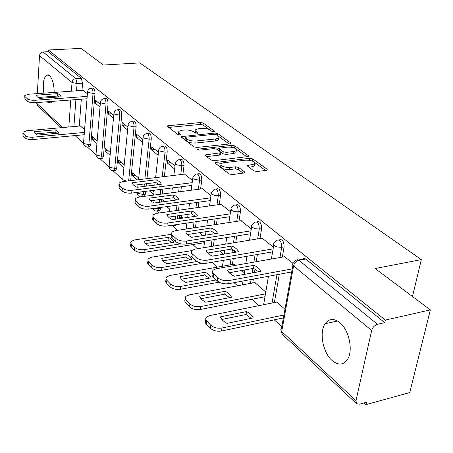 <?xml version="1.0" encoding="UTF-8"?>
<svg xmlns="http://www.w3.org/2000/svg" width="453" height="453" viewBox="0 0 453 453"><rect width="100%" height="100%" fill="white"/><g stroke="black" fill="none" stroke-linecap="round" stroke-linejoin="round"><path stroke-width="0.68" d="M213.822 131.721L214.462 131.506L214.326 131.064L203.278 123.074L200.503 122.503L167.321 125.855L167.485 126.438L178.131 134.649L180.141 135.068L180.832 134.83L179.309 133.318L178.776 131.342L181.913 130.266L184.643 130C188.346 129.807 191.376 130.436 193.72 131.897L195.141 132.961L197.802 133.154L196.251 131.647L195.679 129.66L198.691 128.641L201.364 128.38C205.011 128.188 208.023 128.816 210.39 130.26L211.84 131.308L213.822 131.721M54.173 92.418C54.077 84.4 52.514 78.76 49.485 75.498L46.676 74.994C43.499 77.899 42.565 83.952 43.879 93.148M44.847 96.97L45.198 97.967M47.293 101.766L47.82 102.31L50.821 102.876L52.214 101.393M339.88 322.689C333.929 318.125 329.008 318.47 325.124 323.731C319.048 332.202 322.853 352.581 332.032 360.469C338.278 365.633 343.47 365.231 347.61 359.269C353.38 350.395 349.014 329.909 339.88 322.689M253.901 170.86L257.01 171.528L266.477 170.345L267.321 170.051L267.106 169.218L252.848 158.912L249.829 158.273L215.147 162.542L215.322 163.306L229.116 173.935L232.247 174.615L244.897 172.831L244.699 171.998L238.646 167.457L235.56 166.795L229.796 167.491C223.55 167.384 220.634 166.098 221.058 163.635L223.561 162.746L245.803 160.136C252.01 160.266 254.903 161.551 254.484 163.986L247.593 165.549L247.797 166.347L253.901 170.86M48.386 49.989L81.115 48.38L103.358 65.034L139.79 62.905L421.324 259.603L375.118 268.533L430.35 309.892L385.339 320.078L48.386 49.989L48.278 51.71L43.086 51.97L75.815 78.624L77.095 83.528L76.551 90.827M230.022 143.907L230.917 143.607L230.713 142.91L217.859 133.618L215.016 133.023L181.376 136.636L181.54 137.276L193.946 146.834L196.896 147.457L230.022 143.907M234.903 145.94L248.437 155.724L248.64 156.478L214.099 160.673L211.058 160.022L205.402 155.662L205.226 154.932L220.821 152.74L220.634 152.015L216.896 149.224L213.935 148.595L199.745 150.141L197.542 149.213L231.976 145.322L234.903 145.94L234.614 147.955L235.322 148.465M53.652 97.344L53.839 96.313M430.35 309.892L409.744 392.57L365.979 404.62L364.127 402.91M75.362 135.889L83.494 143.408M87.361 146.982L95.962 154.937M99.903 158.578L109.031 167.021M113.052 170.736L122.746 179.699M136.563 192.48L137.151 193.023M156.585 210.996L158.799 213.04M172.644 225.843L177.502 230.334M192.87 244.552L197.395 248.731M212.061 262.293L217.31 267.145M234.093 282.666L237.497 285.815M252.061 299.28L258.952 305.656M274.303 319.852L281.794 326.777M385.339 320.078L384.756 322.644L377.513 324.297C374.597 325.26 372.643 327.326 371.664 330.509L355.973 400.656L356.568 403.68L359.478 404.184L366.522 402.253L365.979 404.62M48.278 51.71L81.268 78.273L82.548 83.159L81.993 90.441M81.319 99.19L79.269 126.064M61.183 127.678L37.616 105.657L36.823 102.554M37.339 93.612L39.519 55.589C39.847 53.488 41.036 52.282 43.086 51.97M100.255 104.309L95.543 100.419L95.311 103.182L98.578 102.927M97.157 140.826L92.542 136.687L92.321 139.365L95.215 139.082M113.731 115.424L108.595 111.189L108.346 113.997L111.665 113.72M110.339 152.644L105.317 148.142L105.073 150.866L108.018 150.56M127.888 127.1L122.287 122.486L122.016 125.351L125.396 125.045M124.179 165.056L118.709 160.152L118.448 162.927L121.438 162.593M142.774 139.382L136.681 134.354L136.381 137.282L139.818 136.942M138.72 178.097L132.769 172.757L132.48 175.588L135.521 175.226M158.459 152.321L151.812 146.84L151.489 149.824L154.983 149.456M175 165.962L167.757 159.988L167.4 163.035L170.957 162.633M164.881 201.557L163.091 199.949L162.876 201.828M254.258 165.43L254.541 165.396M192.468 180.373L184.541 174.122M179.36 215.571L179.105 217.644L182.304 217.18M210.951 195.617L202.298 188.776M230.532 211.766L221.081 204.286M251.313 228.912L240.99 220.719M235.951 265.282L234.337 264.156M273.408 247.14L262.117 238.165M265.775 292.032L254.835 282.553M293.029 263.323L284.586 256.715M284.96 309.235L276.607 302.094M279.122 239.96C282.276 238.776 283.935 241.098 284.093 246.919L282.31 257.111M279.314 274.263L274.371 302.547M256.817 221.925L257.044 221.891C259.965 220.9 261.489 223.153 261.613 228.657L260.005 238.51M257.4 254.484L256.222 261.709M255.016 269.122L254.456 272.53M253.391 279.082L252.757 282.944M235.832 204.966L236.273 204.903C238.974 204.082 240.379 206.274 240.475 211.483L239.025 221.019M236.749 235.956L235.758 242.468M234.501 250.707L234.241 252.434M233.295 258.635L232.4 264.495M216.064 188.986L216.687 188.901C219.19 188.233 220.486 190.368 220.566 195.3L219.252 204.546M217.259 218.561L216.421 224.439M214.269 239.546L213.335 246.132M197.412 173.907L198.182 173.81C200.515 173.267 201.71 175.339 201.772 180.034L200.583 189.003M198.827 202.185L198.12 207.514M196.24 221.676L195.453 227.616M179.779 159.654L180.679 159.552C182.848 159.116 183.958 161.132 184.014 165.605L182.933 174.314M181.387 186.749L180.787 191.585M179.133 204.898L178.465 210.277M177.78 215.798L177.395 218.912M163.091 146.16L164.099 146.059C166.121 145.707 167.151 147.672 167.197 151.942L164.343 176.568M162.887 189.116L162.321 193.992M161.71 199.263L161.387 202.027M160.758 207.429L160.656 208.323L158.561 208.612L157.672 210.798L156.653 210.99M147.265 133.375L148.363 133.267C150.249 132.995 151.217 134.903 151.257 138.992L146.959 178.669M146.41 183.72L146.143 186.166M145.583 191.325L145.266 194.252L143.205 194.524L142.474 196.585M132.248 121.228L133.42 121.127C135.181 120.917 136.087 122.774 136.127 126.693L130.662 180.645M117.967 109.683L119.201 109.581C120.855 109.433 121.698 111.24 121.738 115.005L116.715 168.154L114.728 168.38L113.845 170.622L115.832 170.39L116.715 168.154M104.377 98.697L105.657 98.601C107.208 98.494 108.007 100.255 108.046 103.879L103.448 156.03L101.489 156.234L100.617 158.482L99.943 158.578M91.427 88.227L92.746 88.131C94.207 88.069 94.954 89.785 94.994 93.273L90.793 144.456L88.867 144.649L88.007 146.897L87.395 146.976M421.324 259.603L412.49 296.517M87.412 93.714L83.075 90.362M84.586 129.552L80.334 125.968M92.321 139.365L96.931 143.516M105.073 150.866L110.09 155.39M118.448 162.927L123.907 167.853M132.48 175.588L137.208 179.852M149.388 190.838L153.703 194.728M166.846 206.591L169.796 209.246M179.105 217.644L180.079 218.522M185.362 223.289L186.778 224.563M174.739 225.475L175.985 225.294L176.472 224.603M158.652 210.662L159.767 210.509L160.656 208.323M144.53 196.313L145.266 194.252M115.028 170.487L115.832 170.39M101.851 158.346L102.571 158.273L103.448 156.03M89.275 146.772L89.926 146.704L90.793 144.456M384.756 322.644L305.537 258.873L303.844 258.448L302.61 259.241L298.476 259.982M77.265 135.707L78.205 135.277M95.311 103.182L100.017 107.089M108.346 113.997L113.471 118.256M122.016 125.351L127.604 129.994M136.381 137.282L142.469 142.333M151.489 149.824L158.12 155.328M154.026 191.823L152.491 190.441M167.4 163.035L174.631 169.037M183.284 218.057L180.351 215.43M202.825 235.583L199.563 232.655M223.623 254.229L219.988 250.973M244.354 272.819L241.749 270.486M195.52 130.883L195.47 133.142M178.629 132.582L178.618 134.886M209.558 129.756L203.029 125.011L200.254 124.439L168.754 127.418M185.084 138.001L182.786 138.233M229.173 143.997L218.691 136.393M216.54 134.722L214.541 134.303L185.838 137.202L185.152 137.435L185.271 137.888L186.778 139.043C189.167 140.56 192.265 141.217 196.064 141.002L215.792 138.958L218.708 137.967L219.031 137.406L218.629 136.319L216.54 134.722M185.118 137.723L185.022 139.898L185.271 137.888M218.318 138.261L218.431 139.954L215.52 140.957L195.804 143.018C192.01 143.233 188.918 142.582 186.528 141.059L185.022 139.898M236.092 149.026L246.908 156.88M206.596 156.585L219.609 155.113L220.532 154.79L220.6 154.326M216.5 148.992L219.229 148.697M233.895 151.5L236.279 150.679C236.613 148.397 233.805 147.197 227.865 147.083L219.292 148.233L219.484 148.941L223.227 151.727L226.206 152.361L233.895 151.5L233.601 153.533L235.985 152.712L236.16 151.495M219.229 148.68L219.026 150.815M233.601 153.533L225.917 154.405L222.944 153.771L220.809 152.174M234.614 147.955L232.027 147.316M254.371 164.711L254.161 166.058L251.84 166.874L248.974 167.219M220.871 164.994L220.764 165.724C220.339 168.199 223.25 169.49 229.495 169.592L229.796 167.491M243.227 173.244L238.335 169.552L235.254 168.89L229.495 169.592M221.013 163.68L216.5 164.213M253.057 161.347L249.733 160.305M265.6 170.458L254.529 162.417M55.192 129.824L34.349 131.71C34.36 132.927 35.493 134.054 37.741 135.085L58.692 133.154L57.995 131.653L56.466 130.47L55.192 129.824L55.04 132.14L35.702 133.907M80.566 125.945L26.551 130.781L22.888 132.197L23.16 133.425L25.215 135.526C26.852 136.817 29.417 137.378 32.91 137.202L84.36 132.412M57.095 133.301L55.04 132.14M84.179 134.717L32.775 139.558C29.286 139.739 26.727 139.184 25.091 137.882L23.041 135.775L22.848 132.972M57.582 93.669C59.864 94.62 61.053 95.662 61.155 96.795L39.892 98.358C37.605 97.378 36.45 96.319 36.427 95.187L57.582 93.669L57.423 96.053L59.184 96.936M57.423 96.053L38.143 97.463M87.016 98.76L34.864 102.706C31.319 102.837 28.715 102.287 27.05 101.064L24.955 99.082L24.756 96.234M83.329 90.345L28.511 94.241L24.796 95.515L25.079 96.659L27.18 98.629C28.845 99.847 31.45 100.396 35 100.266L34.864 102.706M87.203 96.387L35 100.266M168.363 237.321L144.247 241.047C144.654 242.933 146.364 244.637 149.377 246.149L173.635 242.327C173.114 240.447 171.359 238.776 168.363 237.321L168.035 240.022L145.611 243.516M171.681 234.246L134.677 239.914L131.177 241.455L130.724 242.57L131.302 243.957L134.592 247.332C136.959 249.286 140.192 250.05 144.309 249.631L180.713 243.839M171.84 242.61L168.035 240.022M204.456 242.689L143.997 252.4C139.892 252.819 136.659 252.049 134.298 250.096L130.73 246.313L130.441 245.316L130.968 243.471M186.206 254.263L161.619 258.329C162.1 260.339 163.912 262.14 167.055 263.737L191.783 259.563C191.183 257.57 189.326 255.803 186.206 254.263L185.843 257.021L162.995 260.832M191.846 250.6L151.766 257.168L148.352 258.686L147.808 259.92L148.437 261.472L151.936 265.062C154.428 267.128 157.774 267.933 161.976 267.468L196.993 261.506M189.949 259.875L185.843 257.021M202.536 263.267L161.642 270.294C157.44 270.758 154.099 269.954 151.613 267.882L147.803 263.839L147.514 262.502L148.091 260.973M205.113 272.225L180.045 276.664C180.611 278.799 182.536 280.713 185.815 282.406L211.03 277.848C210.339 275.724 208.369 273.85 205.113 272.225L204.716 275.039L181.432 279.195M234.637 264.105L169.898 275.464L166.585 276.942L165.94 278.555L166.619 280.05L170.345 283.884C172.978 286.075 176.444 286.919 180.741 286.409L216.223 279.931M209.144 278.187L204.716 275.039M219.054 282.174L180.368 289.291C176.075 289.807 172.616 288.963 169.988 286.76L165.917 282.429L165.583 281.171L166.262 279.552M156.172 179.801C159.116 181.126 160.821 182.616 161.291 184.269L137.095 187.299C134.139 185.928 132.48 184.411 132.117 182.746L156.172 179.801L155.866 182.548L159.196 184.535M155.866 182.548L133.794 185.277M191.817 185.419L131.693 193.103C127.599 193.414 124.405 192.695 122.106 190.945L119.094 188.091L118.867 184.682M184.841 174.082L122.638 181.619L119.026 183.029L119.36 185.294L122.384 188.131C124.683 189.881 127.882 190.6 131.982 190.288L131.693 193.103M192.174 182.684L131.982 190.288M173.499 194.937C176.562 196.33 178.363 197.904 178.912 199.665L154.246 202.989C151.166 201.545 149.405 199.937 148.975 198.165L173.499 194.937L173.159 197.74L176.783 199.954M173.159 197.74L150.656 200.741M210.26 200.611L148.799 209.071C144.615 209.422 141.313 208.674 138.895 206.817L135.113 203.052L134.932 202.123L135.47 200.294M202.61 188.737L139.218 197.01L135.668 198.414L135.215 199.45L135.815 200.753L139.196 203.941C141.625 205.792 144.932 206.545 149.116 206.194L148.799 209.071M210.645 197.825L149.116 206.194M191.846 210.962C195.039 212.434 196.953 214.11 197.587 215.979L172.434 219.631C169.218 218.103 167.355 216.398 166.84 214.512L191.846 210.962L191.472 213.833L195.419 216.296M191.472 213.833L168.527 217.123M229.801 216.698L166.947 226.019C162.672 226.409 159.258 225.622 156.698 223.652L152.661 219.614L152.474 218.573L153.08 216.851M221.404 204.241L156.789 213.323L153.324 214.705L152.791 216.064L153.437 217.315L157.038 220.713C159.598 222.678 163.018 223.465 167.299 223.074L166.947 226.019M230.22 213.85L167.299 223.074M211.313 227.972C214.648 229.524 216.681 231.302 217.412 233.301L191.761 237.315C188.397 235.696 186.415 233.878 185.809 231.874L211.313 227.972L210.9 230.9L215.192 233.646M210.9 230.9L187.508 234.518M250.543 233.754L186.234 244.025C181.863 244.467 178.323 243.64 175.628 241.545L171.296 237.196L171.104 236.03L171.789 234.439M241.319 220.668L175.453 230.645L172.089 231.993L171.449 233.505L172.157 234.914L176.002 238.538C178.709 240.628 182.248 241.449 186.625 241.019L186.234 244.025M251.007 230.837L186.625 241.019M225.181 291.285L199.62 296.137C200.283 298.419 202.327 300.452 205.758 302.247L231.472 297.264C230.679 294.999 228.584 293.006 225.181 291.285L224.75 294.161L201.024 298.703M255.147 282.496L189.156 294.903L185.979 296.319C184.869 297.462 184.943 298.72 186.194 300.079L189.926 303.895C192.712 306.228 196.296 307.117 200.696 306.551L265.464 293.872M229.535 297.638L224.75 294.161M264.977 296.732L200.283 309.495C195.889 310.067 192.304 309.184 189.53 306.84L185.804 303.012C184.564 301.658 184.484 300.413 185.566 299.269M232.004 246.047C235.498 247.695 237.661 249.586 238.499 251.721L212.327 256.138C208.805 254.416 206.693 252.485 205.99 250.339L232.004 246.047L231.551 249.048L236.223 252.1M231.551 249.048L207.706 253.017M272.604 251.868L206.778 263.204C202.304 263.697 198.635 262.831 195.775 260.6L191.93 256.964C190.645 255.668 190.56 254.484 191.676 253.42M262.457 238.108L195.305 249.071L192.078 250.373C190.962 251.432 191.047 252.61 192.338 253.901L196.194 257.525C199.06 259.745 202.729 260.611 207.214 260.124L206.778 263.204M273.108 248.884L207.214 260.124M246.528 311.562L220.458 316.868C221.228 319.308 223.408 321.477 227.004 323.38L253.227 317.927C252.327 315.503 250.09 313.385 246.528 311.562L246.053 314.501L221.879 319.461M276.925 302.032L209.66 315.599L206.647 316.936C205.345 318.199 205.396 319.603 206.811 321.154L210.792 325.22C213.737 327.712 217.463 328.64 221.964 328.012L283.923 314.999M251.228 318.34L246.053 314.501M283.391 317.927L221.506 331.03C217.01 331.658 213.289 330.73 210.351 328.232L206.375 324.15C205.039 322.689 204.92 321.341 206.03 320.101M254.042 265.299C257.7 267.044 260.005 269.059 260.962 271.347L234.269 276.211C230.571 274.382 228.318 272.321 227.502 270.022L254.042 265.299L253.544 268.369L258.629 271.772M253.544 268.369L229.229 272.734M291.687 271.959L228.703 283.669C224.116 284.218 220.311 283.306 217.276 280.928L213.17 277.043C211.727 275.583 211.647 274.269 212.921 273.091M284.937 256.653L216.472 268.72L213.408 269.943C212.089 271.115 212.163 272.44 213.623 273.912L217.734 277.78C220.775 280.147 224.592 281.058 229.178 280.515L228.703 283.669M292.236 268.906L229.178 280.515M214.252 131.63L214.326 131.064M180.645 134.954L180.713 134.394M197.604 133.278L197.678 132.712M371.664 330.509L293.578 265.883L281.715 331.505L355.973 400.656M82.548 83.159L77.095 83.528L72.021 82.497L39.519 55.589M75.9 99.603L73.907 126.54M68.822 126.999L70.764 99.988M71.398 91.195L72.021 82.497C72.395 80.272 73.663 78.981 75.815 78.624L81.268 78.273M36.778 103.392L62.712 127.542M284.093 246.919L281.704 247.327L279.931 257.531M276.947 274.699L272.026 303.017M261.613 228.657L259.269 229.025L257.672 238.89M255.079 254.886L253.906 262.117M252.876 268.487L252.151 272.949M251.087 279.507L250.458 283.38M240.475 211.483L238.176 211.817L236.732 221.364M234.467 236.324L233.482 242.842M232.474 249.501L231.97 252.819M231.03 259.025L230.147 264.892M220.566 195.3L218.306 195.605L216.998 204.864M215.016 218.89L214.184 224.779M213.148 232.1L212.882 234.008M212.049 239.903L211.115 246.494M201.772 180.034L199.552 180.311L198.369 189.292M196.63 202.491L195.923 207.819M194.869 215.832L194.796 216.387M194.054 221.998L193.267 227.944M184.014 165.605L181.834 165.855L180.758 174.581M179.224 187.027L178.629 191.868M176.987 205.192L176.319 210.577M175.639 216.104L175.254 219.224M167.197 151.942L165.056 152.174L162.219 176.823M160.775 189.382L160.209 194.269M159.603 199.547L159.286 202.31M158.663 207.712L158.561 208.612L154.626 208.272M151.257 138.992L149.156 139.201L144.886 178.924M144.343 183.975L144.077 186.426M143.522 191.591L143.205 194.524L137.548 193.25L137.095 192.412M136.127 126.693L134.06 126.885L128.641 180.889M121.738 115.005L119.705 115.175L114.728 168.38L109.371 167.202L109.116 166.081L113.89 113.652M108.046 103.879L106.047 104.037L101.489 156.234L96.279 155.096L96.036 154.071L100.402 102.571M94.994 93.273L93.035 93.42L88.867 144.649L83.788 143.55L83.556 142.61L87.548 92.016M90.787 88.273C92.242 88.205 92.99 89.921 93.035 93.42L87.837 92.35L87.588 91.506L88.233 89.915L89.496 88.748L90.787 88.273M103.663 98.748C105.215 98.646 106.008 100.407 106.047 104.037L100.708 102.933L100.447 102.004L101.115 100.419L102.089 99.434L103.663 98.748M117.174 109.751C118.822 109.598 119.666 111.41 119.705 115.175L114.218 114.031L113.946 113.023L114.632 111.438L115.889 110.26L117.174 109.751M131.353 121.308C133.114 121.104 134.014 122.961 134.06 126.885L128.414 125.696L128.131 124.586L128.828 123.018L131.353 121.308M146.268 133.471C148.148 133.199 149.111 135.107 149.156 139.201L143.346 137.967L143.052 136.749L143.76 135.192L146.268 133.471M161.964 146.279C163.975 145.934 165.005 147.899 165.056 152.174L159.071 150.889L158.771 149.547L159.303 148.295L160.447 147.038L161.964 146.279M178.505 159.801C180.668 159.36 181.778 161.381 181.834 165.855L175.662 164.518L175.351 163.04L175.894 161.817L177.021 160.572L178.505 159.801M174.343 224.92L173.856 225.611L172.723 225.843M195.968 174.082C198.295 173.539 199.49 175.617 199.552 180.311L193.188 178.918L192.865 177.287L195.968 174.082M214.433 189.201C216.93 188.527 218.221 190.668 218.306 195.605L214.665 195.413L211.727 194.15L211.398 192.344L214.433 189.201M233.975 205.226C236.676 204.411 238.074 206.608 238.176 211.817L234.439 211.625L231.37 210.294L231.041 208.289L233.975 205.226M254.705 222.253C257.621 221.257 259.139 223.516 259.269 229.025L254.88 228.697L251.732 226.925L251.54 225.617L254.705 222.253M276.732 240.362C279.88 239.161 281.54 241.483 281.704 247.327L277.185 246.993L275.164 246.166L273.85 245.084L273.663 243.629L276.732 240.362M126.608 181.138L123.108 179.903L122.848 178.68L128.063 125.294M72.865 135.781L71.965 136.223M305.775 259.048L298.906 260.282L377.513 324.297M295.758 260.475L297.219 259.648L298.906 260.282C296.154 261.064 294.376 262.927 293.578 265.883L292.723 264.818L292.695 263.799L295.758 260.475M280.945 330.452L282.423 334.405L280.803 329.671L281.489 328.499L292.91 265.164M196.036 133.312L196.251 131.647M179.105 135.017L179.309 133.318M168.154 126.959L168.323 125.509M200.254 124.439L200.503 122.503M203.029 125.011L203.278 123.074M182.18 137.769L182.361 136.296M214.841 134.292L215.016 133.023M217.604 135.492L217.859 133.618M230.588 143.788L230.713 142.91M186.528 141.059L186.778 139.043M195.804 143.018L196.064 141.002M215.52 140.957L215.792 138.958M248.289 156.67L248.437 155.724M205.985 156.109L206.189 154.598M219.609 155.113L219.892 153.063M198.103 149.932L198.221 148.975M231.698 147.253L231.976 145.322M219.207 150.951L219.484 148.941M222.944 153.771L223.227 151.727M225.917 154.405L226.206 152.361M248.255 166.687L248.476 165.237M251.84 166.874L252.162 164.796M235.254 168.89L235.56 166.795M238.335 169.552L238.646 167.457M244.546 173.023L244.699 171.998M215.883 163.737L216.092 162.202M249.524 160.271L249.829 158.273M252.531 160.968L252.848 158.912M266.942 170.249L267.106 169.218M32.775 139.558L32.91 137.202M25.091 137.882L25.215 135.526M23.041 135.775L23.16 133.425M25.079 96.659L24.955 99.082M27.18 98.629L27.05 101.064M143.997 252.4L144.309 249.631M134.298 250.096L134.592 247.332M131.189 246.902L131.478 244.15M161.642 270.294L161.976 267.468M151.613 267.882L151.936 265.062M148.318 264.495L148.635 261.687M180.368 289.291L180.741 286.409M169.988 286.76L170.345 283.884M166.489 283.165L166.84 280.294M119.36 185.294L119.094 188.091M122.384 188.131L122.106 190.945M135.996 200.934L135.696 203.793M139.196 203.941L138.895 206.817M153.641 217.519L153.307 220.447M157.038 220.713L156.698 223.652M172.383 235.141L172.015 238.136M176.002 238.538L175.628 241.545M200.283 309.495L200.696 306.551M189.53 306.84L189.926 303.895M185.804 303.012L186.194 300.079M192.338 253.901L191.93 256.964M196.194 257.525L195.775 260.6M221.506 331.03L221.964 328.012M210.351 328.232L210.792 325.22M206.375 324.15L206.811 321.154M213.623 273.912L213.17 277.043M217.734 277.78L217.276 280.928M48.482 74.887L46.676 74.994M337.508 321.001L325.124 323.731M89.926 146.704L88.007 146.897C85.272 147.1 83.771 145.849 83.494 143.142M102.571 158.273L100.617 158.482C97.797 158.726 96.246 157.451 95.962 154.666M159.767 210.509L157.672 210.798C155.373 211.33 153.692 210.577 152.627 208.544M175.985 225.294L170.645 225.469M109.031 166.738C109.326 169.62 110.928 170.917 113.845 170.622M122.746 179.405L123.256 181.54M137.157 192.712C137.214 194.932 138.312 196.313 140.458 196.845M137.769 187.214L138.023 184.756M138.556 179.688L142.967 137.536M152.854 202.281L153.063 200.419M153.658 195.124L154.207 190.226M154.784 185.084L155.056 182.65M155.617 177.621L158.669 150.436M168.816 217.383L168.856 217.078M169.518 211.534L170.169 206.132M170.815 200.758L171.149 198.006M171.778 192.757L172.361 187.904M173.861 175.413L175.232 164.037M186.206 229.014L186.976 223.046M187.701 217.417L188.097 214.314M188.805 208.822L189.496 203.471M191.2 190.226L192.723 178.403M203.765 247.695L204.677 241.081M205.492 235.164L205.973 231.664M206.772 225.9L207.587 219.994M209.529 205.911L211.228 193.601M222.48 266.239L223.346 260.35M224.269 254.122L224.852 250.164M225.747 244.105L226.715 237.559M228.935 222.548L230.832 209.705M242.44 284.886L243.057 281.002M244.099 274.416L244.813 269.937M245.82 263.544L246.976 256.279M249.518 240.22L251.647 226.8M263.623 304.716L268.453 276.279M271.387 259.037L273.776 244.977M77.854 135.651L70.515 136.002M282.423 334.405L356.568 403.68M167.282 126.223L167.321 125.855M181.325 137.044L181.376 136.636M218.431 139.954L218.708 137.967M205.164 155.407L205.226 154.932M220.532 154.79L220.821 152.74M197.502 149.524L197.542 149.213M235.985 152.712L236.279 150.679M247.514 166.058L247.593 165.549M254.161 166.058L254.484 163.986M215.079 163.046L215.147 162.542"/></g></svg>
